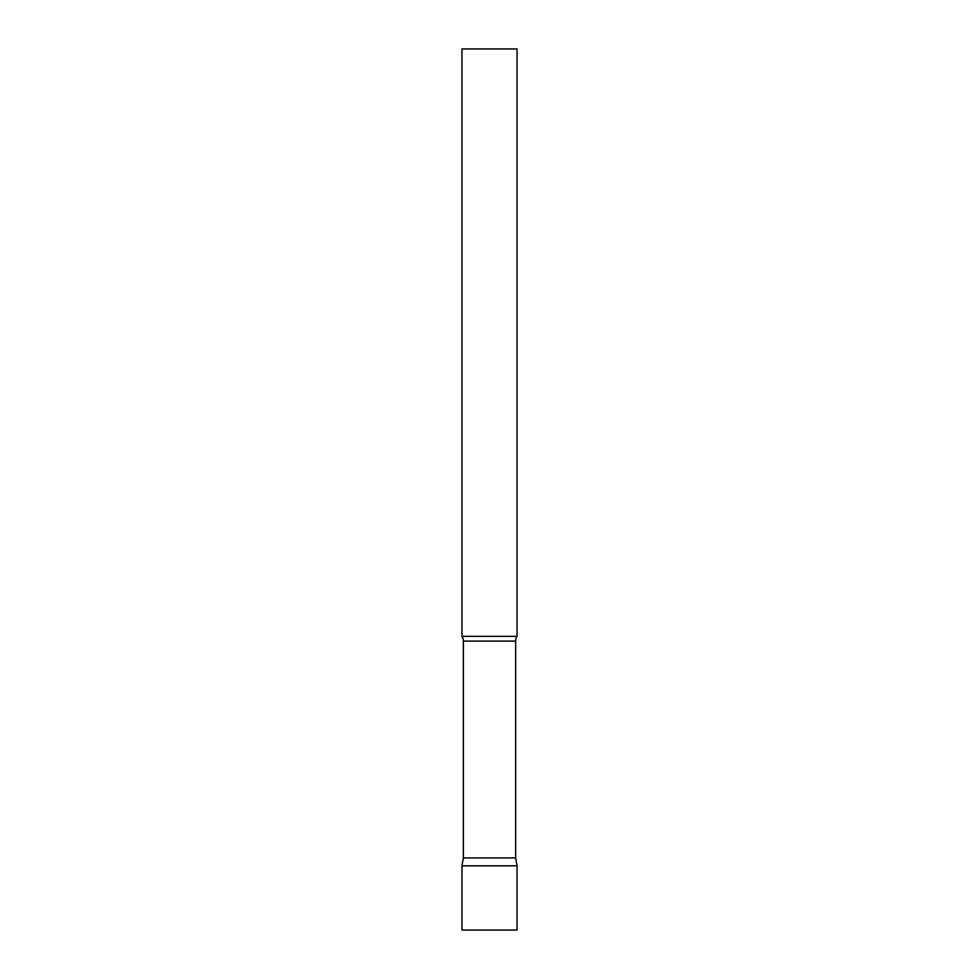 <?xml version="1.0" encoding="UTF-8"?>
<svg xmlns="http://www.w3.org/2000/svg" width="979" height="979" viewBox="0 0 979 979"><rect width="100%" height="100%" fill="white"/><g stroke="black" fill="none" stroke-linecap="round" stroke-linejoin="round"><path stroke-width="1.47" d="M517.034 865.815L461.966 865.815L517.034 865.815L517.034 930.05L461.966 930.05L461.966 865.815L463.361 857.91L515.639 857.91L517.034 865.815M515.639 857.91L515.639 641.11A8.811 8.811 0 0 1 517.034 636.35L517.034 48.95L461.966 48.95L461.966 636.35A8.811 8.811 0 0 1 463.361 641.11L515.639 641.11M463.361 857.91L463.361 641.11M461.966 636.35L517.034 636.35"/></g></svg>
